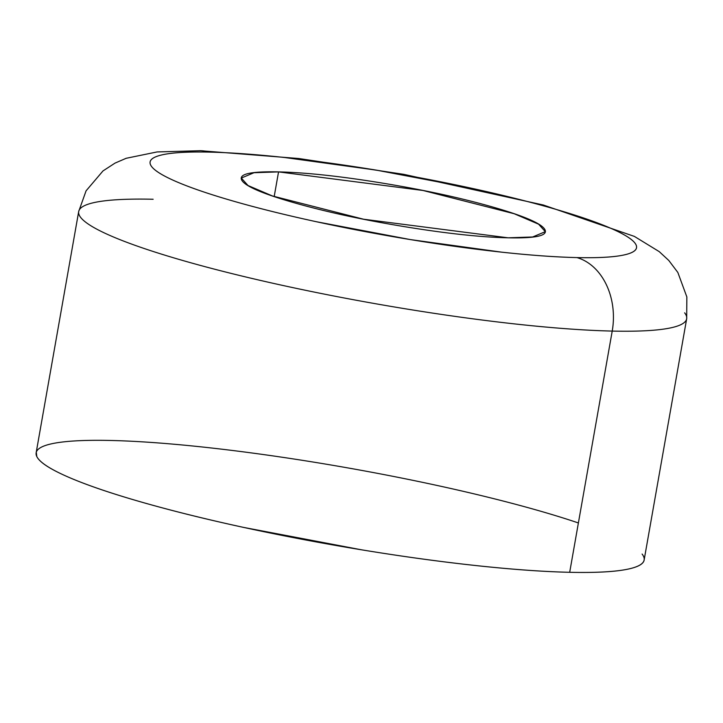<?xml version="1.0" encoding="UTF-8"?>
<svg xmlns="http://www.w3.org/2000/svg" width="723" height="723" viewBox="0 0 723 723"><rect width="100%" height="100%" fill="white"/><g stroke="black" fill="none" stroke-linecap="round" stroke-linejoin="round"><path stroke-width="1.08" d="M578.391 522.955A308.685 39.223 10 0 0 110.601 440.47A308.685 39.223 10 0 0 38.192 458.716A308.685 39.223 10 0 0 250.682 528.929A308.685 39.223 10 0 0 569.688 572.3L612.218 331.08A61.735 47.112 -88.7 0 0 576.945 257.587A246.95 31.378 -170 0 1 233.773 201.238A246.95 31.378 -170 0 1 209.679 152.119C188.522 151.64 172.833 152.517 162.603 154.749C152.381 156.99 148.396 160.407 150.655 165.007C152.915 169.616 161.247 175.056 175.644 181.337C190.05 187.609 209.426 194.243 233.773 201.238C258.129 208.233 285.603 215.047 316.195 221.69L410.348 239.584L501.916 252.191C530.781 255.309 555.788 257.108 576.945 257.587C598.102 258.066 613.791 257.189 624.021 254.957C634.252 252.725 638.228 249.308 635.969 244.699C633.71 240.09 625.386 234.65 610.98 228.378C596.574 222.097 577.198 215.463 552.851 208.468C528.495 201.482 501.03 194.659 470.429 188.016L376.276 170.122L284.708 157.524C255.843 154.406 230.836 152.598 209.679 152.119A61.735 47.112 -88.7 0 0 199.792 150.7A61.735 47.112 91.3 0 1 209.679 152.119A246.95 31.378 -170 0 1 552.851 208.468A246.95 31.378 -170 0 1 576.945 257.587A61.735 47.112 91.3 0 1 612.218 331.08A308.685 39.223 10 0 0 684.636 312.833A308.685 39.223 -170 0 1 612.218 331.08L569.688 572.3A308.685 39.223 10 0 0 642.105 554.053M508.088 237.813L363.597 219.223L272.463 195.978L248.007 185.522L241.319 178.057L253.99 172.725L278.545 171.893L274.189 196.575L278.545 171.893L423.027 190.483L514.161 213.728L538.617 224.193L545.314 231.658L532.634 236.981L508.088 237.813C480.551 237.189 445.838 233.439 403.958 226.561C362.078 219.684 325.296 211.694 293.601 202.594C261.907 193.493 244.591 185.947 241.654 179.955C238.707 173.954 251.008 171.27 278.545 171.893C306.073 172.526 340.786 176.267 382.666 183.145C424.546 190.022 461.328 198.012 493.023 207.112C524.717 216.213 542.033 223.759 544.979 229.76C547.917 235.752 535.616 238.436 508.088 237.813M80.723 217.496A308.685 39.223 10 0 0 293.213 287.7A308.685 39.223 10 0 0 612.218 331.08A308.685 39.223 -170 0 1 293.213 287.7A308.685 39.223 -170 0 1 80.723 217.496A308.685 39.223 -170 0 1 153.14 199.25M643.47 556.195C646.29 561.952 641.31 566.226 628.531 569.01C615.743 571.803 596.132 572.896 569.688 572.3C543.244 571.703 511.983 569.453 475.897 565.558C439.819 561.654 401.663 556.403 361.446 549.796L243.741 527.438C205.504 519.132 171.161 510.61 140.723 501.861C110.285 493.122 86.064 484.835 68.061 476.981C50.059 469.137 39.648 462.34 36.819 456.584L36.258 452.191M644.139 559.991L686.678 318.762L686.85 296.945L677.84 272.454L668.82 260.497L659.277 251.658L634.378 236.403L543.344 205.007L403.904 174.36L298.816 158.518L200.443 150.709L157.081 151.938L126.163 158.292L115.02 163.109L102.991 170.926L86.073 190.836L78.68 211.559L36.15 452.779M241.319 178.057L241.229 178.518"/></g></svg>

